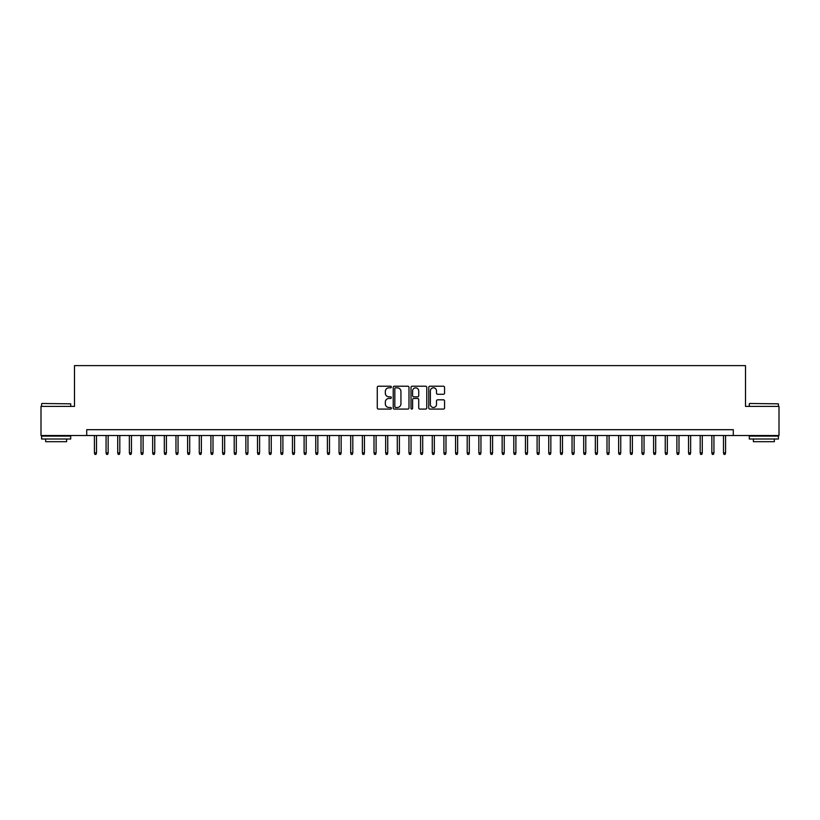 <?xml version="1.0" encoding="UTF-8"?>
<svg xmlns="http://www.w3.org/2000/svg" width="820" height="820" viewBox="0 0 820 820"><rect width="100%" height="100%" fill="white"/><g stroke="black" fill="none" stroke-linecap="round" stroke-linejoin="round"><path stroke-width="1.23" d="M391.365 387.019A0.799 0.799 0 0 0 390.556 386.22L378.409 386.22A1.148 1.148 0 0 0 377.272 387.358L377.272 407.94A1.148 1.148 0 0 0 378.409 409.088L390.556 409.088A0.799 0.799 0 0 0 391.365 408.288A0.799 0.799 0 0 0 390.556 407.489L388.987 407.489A3.659 3.659 0 0 1 385.328 403.829L385.328 402.107A3.659 3.659 0 0 1 388.987 398.448L390.556 398.448A0.799 0.799 0 0 0 391.365 397.649A0.799 0.799 0 0 0 390.556 396.849L388.987 396.849A3.659 3.659 0 0 1 385.328 393.19L385.328 391.478A3.659 3.659 0 0 1 388.987 387.819L390.556 387.819A0.799 0.799 0 0 0 391.365 387.019M443.415 394.276A1.148 1.148 0 0 0 444.563 393.139L444.563 387.358A1.148 1.148 0 0 0 443.415 386.22L429.926 386.22A1.148 1.148 0 0 0 428.778 387.358L428.778 407.94A1.148 1.148 0 0 0 429.926 409.088L443.415 409.088A1.148 1.148 0 0 0 444.563 407.94L444.563 400.97A1.148 1.148 0 0 0 443.415 399.822L437.644 399.822A1.148 1.148 0 0 0 436.496 400.97L436.496 404.424A3.054 3.054 0 0 1 433.442 407.489A3.054 3.054 0 0 1 430.387 404.424L430.387 390.873A3.054 3.054 0 0 1 433.442 387.819A3.054 3.054 0 0 1 436.496 390.873L436.496 393.139A1.148 1.148 0 0 0 437.644 394.276L443.415 394.276M86.725 435.512L41 435.512L41 406.392L74.497 406.392L74.497 365.617L745.503 365.617L745.503 406.392L779 406.392L779 435.512L733.275 435.512L733.275 429.69L86.725 429.69L86.725 435.512L733.275 435.512M408.995 387.358A1.148 1.148 0 0 0 407.858 386.22L394.358 386.22A1.148 1.148 0 0 0 393.221 387.358L393.221 407.94A1.148 1.148 0 0 0 394.358 409.088L407.858 409.088A1.148 1.148 0 0 0 408.995 407.94L408.995 387.358M412.142 386.22L425.641 386.22A1.148 1.148 0 0 1 426.779 387.358L426.779 407.94A1.148 1.148 0 0 1 425.641 409.088L419.86 409.088A1.148 1.148 0 0 1 418.723 407.94L418.723 399.596A1.148 1.148 0 0 0 417.575 398.448L413.741 398.448A1.148 1.148 0 0 0 412.603 399.596L412.603 408.288A0.799 0.799 0 0 1 411.804 409.088A0.799 0.799 0 0 1 411.005 408.288L411.005 387.358A1.148 1.148 0 0 1 412.142 386.22M395.619 387.819A0.799 0.799 0 0 0 394.82 388.618L394.82 406.689A0.799 0.799 0 0 0 395.619 407.489L397.28 407.489A3.659 3.659 0 0 0 400.939 403.829L400.939 391.478A3.659 3.659 0 0 0 397.28 387.819L395.619 387.819M418.723 390.935A3.054 3.054 0 0 0 415.658 387.87A3.054 3.054 0 0 0 412.603 390.935L412.603 395.711A1.148 1.148 0 0 0 413.741 396.849L417.575 396.849A1.148 1.148 0 0 0 418.723 395.711L418.723 390.935M96.514 452.865L96.042 454.382L94.884 454.382L94.413 452.865L96.514 452.865L96.514 435.512M94.413 452.865L94.413 435.512M41.933 403.481L70.704 403.829L41.933 403.481M56.149 439.007L41.584 439.007L41.584 436.096L70.704 436.096L70.704 439.007L56.149 439.007M66.625 439.007L66.625 441.683L45.664 441.683L45.664 439.007M749.644 403.481L778.416 403.829L749.644 403.481M763.851 439.007L749.295 439.007L749.295 436.096L778.416 436.096L778.416 439.007L763.851 439.007M774.336 439.007L774.336 441.683L753.375 441.683L753.375 439.007M108.158 452.865L107.697 454.382L106.528 454.382L106.067 452.865L108.158 452.865L108.158 435.512M106.067 452.865L106.067 435.512M119.812 452.865L119.341 454.382L118.182 454.382L117.711 452.865L119.812 452.865L119.812 435.512M117.711 452.865L117.711 435.512M131.456 452.865L130.995 454.382L129.826 454.382L129.365 452.865L131.456 452.865L131.456 435.512M129.365 452.865L129.365 435.512M143.111 452.865L142.639 454.382L141.481 454.382L141.009 452.865L143.111 452.865L143.111 435.512M141.009 452.865L141.009 435.512M154.754 452.865L154.293 454.382L153.125 454.382L152.663 452.865L154.754 452.865L154.754 435.512M152.663 452.865L152.663 435.512M166.409 452.865L165.937 454.382L164.779 454.382L164.308 452.865L166.409 452.865L166.409 435.512M164.308 452.865L164.308 435.512M178.053 452.865L177.591 454.382L176.423 454.382L175.962 452.865L178.053 452.865L178.053 435.512M175.962 452.865L175.962 435.512M189.707 452.865L189.246 454.382L188.077 454.382L187.606 452.865L189.707 452.865L189.707 435.512M187.606 452.865L187.606 435.512M201.361 452.865L200.89 454.382L199.721 454.382L199.26 452.865L201.361 452.865L201.361 435.512M199.26 452.865L199.26 435.512M213.005 452.865L212.544 454.382L211.375 454.382L210.904 452.865L213.005 452.865L213.005 435.512M210.904 452.865L210.904 435.512M224.659 452.865L224.188 454.382L223.019 454.382L222.558 452.865L224.659 452.865L224.659 435.512M222.558 452.865L222.558 435.512M236.303 452.865L235.842 454.382L234.674 454.382L234.212 452.865L236.303 452.865L236.303 435.512M234.212 452.865L234.212 435.512M247.958 452.865L247.486 454.382L246.328 454.382L245.856 452.865L247.958 452.865L247.958 435.512M245.856 452.865L245.856 435.512M259.602 452.865L259.14 454.382L257.972 454.382L257.511 452.865L259.602 452.865L259.602 435.512M257.511 452.865L257.511 435.512M271.256 452.865L270.784 454.382L269.626 454.382L269.155 452.865L271.256 452.865L271.256 435.512M269.155 452.865L269.155 435.512M282.9 452.865L282.439 454.382L281.27 454.382L280.809 452.865L282.9 452.865L282.9 435.512M280.809 452.865L280.809 435.512M294.554 452.865L294.083 454.382L292.924 454.382L292.453 452.865L294.554 452.865L294.554 435.512M292.453 452.865L292.453 435.512M306.198 452.865L305.737 454.382L304.568 454.382L304.107 452.865L306.198 452.865L306.198 435.512M304.107 452.865L304.107 435.512M317.853 452.865L317.381 454.382L316.223 454.382L315.751 452.865L317.853 452.865L317.853 435.512M315.751 452.865L315.751 435.512M329.496 452.865L329.035 454.382L327.867 454.382L327.405 452.865L329.496 452.865L329.496 435.512M327.405 452.865L327.405 435.512M341.151 452.865L340.689 454.382L339.521 454.382L339.049 452.865L341.151 452.865L341.151 435.512M339.049 452.865L339.049 435.512M352.805 452.865L352.333 454.382L351.165 454.382L350.704 452.865L352.805 452.865L352.805 435.512M350.704 452.865L350.704 435.512M364.449 452.865L363.988 454.382L362.819 454.382L362.358 452.865L364.449 452.865L364.449 435.512M362.358 452.865L362.358 435.512M376.103 452.865L375.632 454.382L374.473 454.382L374.002 452.865L376.103 452.865L376.103 435.512M374.002 452.865L374.002 435.512M387.747 452.865L387.286 454.382L386.117 454.382L385.656 452.865L387.747 452.865L387.747 435.512M385.656 452.865L385.656 435.512M399.401 452.865L398.93 454.382L397.772 454.382L397.3 452.865L399.401 452.865L399.401 435.512M397.3 452.865L397.3 435.512M411.045 452.865L410.584 454.382L409.416 454.382L408.954 452.865L411.045 452.865L411.045 435.512M408.954 452.865L408.954 435.512M422.7 452.865L422.228 454.382L421.07 454.382L420.598 452.865L422.7 452.865L422.7 435.512M420.598 452.865L420.598 435.512M434.344 452.865L433.882 454.382L432.714 454.382L432.253 452.865L434.344 452.865L434.344 435.512M432.253 452.865L432.253 435.512M445.998 452.865L445.526 454.382L444.368 454.382L443.897 452.865L445.998 452.865L445.998 435.512M443.897 452.865L443.897 435.512M457.642 452.865L457.181 454.382L456.012 454.382L455.551 452.865L457.642 452.865L457.642 435.512M455.551 452.865L455.551 435.512M469.296 452.865L468.835 454.382L467.666 454.382L467.195 452.865L469.296 452.865L469.296 435.512M467.195 452.865L467.195 435.512M480.95 452.865L480.479 454.382L479.31 454.382L478.849 452.865L480.95 452.865L480.95 435.512M478.849 452.865L478.849 435.512M492.594 452.865L492.133 454.382L490.965 454.382L490.503 452.865L492.594 452.865L492.594 435.512M490.503 452.865L490.503 435.512M504.249 452.865L503.777 454.382L502.619 454.382L502.147 452.865L504.249 452.865L504.249 435.512M502.147 452.865L502.147 435.512M515.893 452.865L515.431 454.382L514.263 454.382L513.802 452.865L515.893 452.865L515.893 435.512M513.802 452.865L513.802 435.512M527.547 452.865L527.076 454.382L525.917 454.382L525.446 452.865L527.547 452.865L527.547 435.512M525.446 452.865L525.446 435.512M539.191 452.865L538.73 454.382L537.561 454.382L537.1 452.865L539.191 452.865L539.191 435.512M537.1 452.865L537.1 435.512M550.845 452.865L550.374 454.382L549.216 454.382L548.744 452.865L550.845 452.865L550.845 435.512M548.744 452.865L548.744 435.512M562.489 452.865L562.028 454.382L560.859 454.382L560.398 452.865L562.489 452.865L562.489 435.512M560.398 452.865L560.398 435.512M574.143 452.865L573.672 454.382L572.514 454.382L572.042 452.865L574.143 452.865L574.143 435.512M572.042 452.865L572.042 435.512M585.787 452.865L585.326 454.382L584.158 454.382L583.697 452.865L585.787 452.865L585.787 435.512M583.697 452.865L583.697 435.512M597.442 452.865L596.98 454.382L595.812 454.382L595.341 452.865L597.442 452.865L597.442 435.512M595.341 452.865L595.341 435.512M609.096 452.865L608.624 454.382L607.456 454.382L606.995 452.865L609.096 452.865L609.096 435.512M606.995 452.865L606.995 435.512M620.74 452.865L620.279 454.382L619.11 454.382L618.639 452.865L620.74 452.865L620.74 435.512M618.639 452.865L618.639 435.512M632.394 452.865L631.923 454.382L630.754 454.382L630.293 452.865L632.394 452.865L632.394 435.512M630.293 452.865L630.293 435.512M644.038 452.865L643.577 454.382L642.409 454.382L641.947 452.865L644.038 452.865L644.038 435.512M641.947 452.865L641.947 435.512M655.692 452.865L655.221 454.382L654.063 454.382L653.591 452.865L655.692 452.865L655.692 435.512M653.591 452.865L653.591 435.512M667.336 452.865L666.875 454.382L665.707 454.382L665.245 452.865L667.336 452.865L667.336 435.512M665.245 452.865L665.245 435.512M678.991 452.865L678.519 454.382L677.361 454.382L676.889 452.865L678.991 452.865L678.991 435.512M676.889 452.865L676.889 435.512M690.635 452.865L690.173 454.382L689.005 454.382L688.544 452.865L690.635 452.865L690.635 435.512M688.544 452.865L688.544 435.512M702.289 452.865L701.817 454.382L700.659 454.382L700.188 452.865L702.289 452.865L702.289 435.512M700.188 452.865L700.188 435.512M713.933 452.865L713.472 454.382L712.303 454.382L711.842 452.865L713.933 452.865L713.933 435.512M711.842 452.865L711.842 435.512M725.587 452.865L725.116 454.382L723.957 454.382L723.486 452.865L725.587 452.865L725.587 435.512M723.486 452.865L723.486 435.512M41.584 406.392L41.584 403.829M48.226 436.096L48.226 435.512M64.062 436.096L64.062 435.512M70.704 406.392L70.704 403.829M749.295 406.392L749.295 403.829M755.937 436.096L755.937 435.512M771.774 436.096L771.774 435.512M778.416 406.392L778.416 403.829"/></g></svg>
